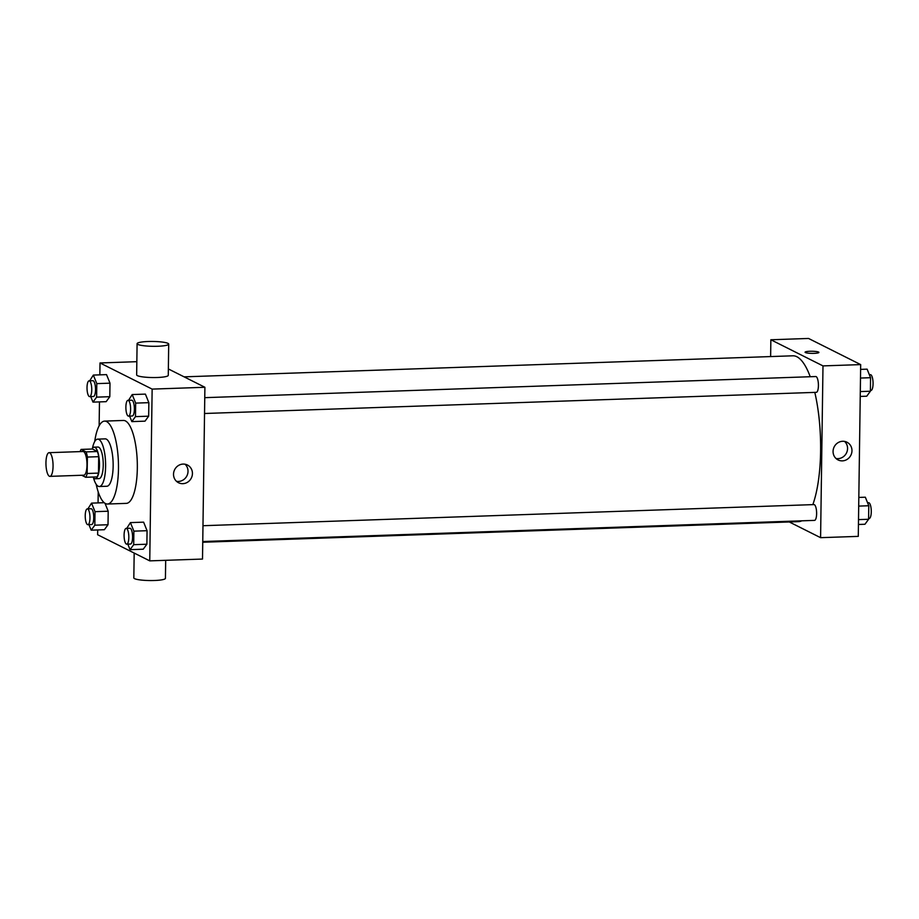 <?xml version="1.0" encoding="UTF-8"?>
<svg xmlns="http://www.w3.org/2000/svg" width="919" height="919" viewBox="0 0 919 919"><rect width="100%" height="100%" fill="white"/><g stroke="black" fill="none" stroke-linecap="round" stroke-linejoin="round"><path stroke-width="1.38" d="M49.339 476.226A11.855 3.538 88 0 1 45.95 463.681A11.855 3.538 88 0 1 49.098 452.676A11.855 3.538 88 0 1 53.038 464.394A11.855 3.538 88 0 1 49.913 476.364A11.855 3.538 88 0 1 49.339 476.226M49.098 452.676L83.02 451.505A11.855 3.538 88 0 1 86.96 463.222A11.855 3.538 88 0 1 83.836 475.192L49.913 476.364M81.113 449.414L92.417 449.023L97.403 451.516A15.301 4.561 88 0 1 98.701 456.674L98.471 473.101L87.156 473.492L87.385 457.065A15.301 4.561 88 0 0 86.099 451.907L81.113 449.414A15.301 4.561 88 0 0 80.137 451.597M81.711 475.261L85.743 477.283A15.301 4.561 88 0 0 87.156 473.492M98.471 473.101A15.301 4.561 88 0 1 97.046 476.892L85.743 477.283M93.037 477.03A15.807 4.71 -92 0 0 95.277 478.753A15.807 4.71 -92 0 0 99.447 462.797A15.807 4.71 -92 0 0 94.186 447.162A15.807 4.71 -92 0 0 92.061 449.035M94.186 447.162L97.954 447.036A15.807 4.71 88 0 1 103.215 462.659A15.807 4.71 88 0 1 99.045 478.615L95.277 478.753M98.701 456.674L87.385 457.065M97.403 451.516L86.099 451.907M93.439 477.616A23.71 7.076 -92 0 0 99.321 486.519A23.71 7.076 -92 0 0 105.57 462.579A23.71 7.076 -92 0 0 97.678 439.133A23.71 7.076 -92 0 0 92.428 448.415M99.321 486.519L106.857 486.254A23.71 7.076 -92 0 0 113.106 462.326A23.71 7.076 -92 0 0 105.214 438.868L97.678 439.133M96.173 484.279A41.481 12.372 -92 0 0 107.466 504.026A41.481 12.372 -92 0 0 118.402 462.142A41.481 12.372 -92 0 0 104.605 421.109A41.481 12.372 -92 0 0 94.691 441.591M104.605 421.109L123.445 420.454A41.481 12.372 88 0 1 137.253 461.487A41.481 12.372 88 0 1 126.317 503.371L107.466 504.026M90.728 396.594L92.968 402.12L106.156 401.672L109.809 396.686L109.993 383.166L106.535 374.619L93.347 375.078L89.683 380.811M129.59 416.077L131.831 421.614L145.018 421.155L148.66 416.181L148.855 402.66L145.397 394.113L132.198 394.561L128.545 400.305M97.69 529.953L97.621 534.732L149.751 560.866L152.14 389.105L100.022 362.959L99.849 374.849M99.47 401.902L99.137 425.83M98.218 491.918L98.057 502.9M88.936 524.634L91.176 530.171L104.364 529.712L108.017 524.738L108.201 511.217L104.996 503.29L108.201 511.217L95.013 511.665L91.555 503.13L87.902 508.862M127.798 544.128L130.038 549.665L143.226 549.206L146.879 544.22L147.063 530.7L143.605 522.153L130.418 522.612L126.753 528.345M136.839 361.684L100.022 362.959M149.751 560.866L202.513 559.051L204.903 387.278L168.349 368.944M204.903 387.278L152.14 389.105M182.847 483.67A9.914 9.339 -63.4 0 1 178.539 482.739A9.914 9.339 -63.4 0 1 174.633 469.689A9.914 9.339 -63.4 0 1 187.419 465.014A9.914 9.339 -63.4 0 1 192.14 475.858A9.914 9.339 -63.4 0 1 182.847 483.67M168.705 344.108L168.269 375.331A15.807 2.424 -179.2 0 1 154.84 377.548A15.807 2.424 -179.2 0 1 137.39 375.641A15.807 2.424 -179.2 0 1 136.655 374.895L137.092 343.66A15.807 2.424 -179.2 0 1 152.933 341.466A15.807 2.424 -179.2 0 1 168.705 344.108A15.807 2.424 -179.2 0 1 155.277 346.314A15.807 2.424 -179.2 0 1 137.827 344.407A15.807 2.424 -179.2 0 1 137.092 343.66M134.174 553.054L133.829 577.902A15.807 2.424 0.8 0 0 149.59 580.544A15.807 2.424 0.8 0 0 165.431 578.338L165.684 560.314M185.064 464.233A9.914 9.339 -63.4 0 1 187.327 474.916A9.914 9.339 -63.4 0 1 178.435 481.453A9.914 9.339 -63.4 0 1 176.494 481.315M184.11 376.847L792.856 355.802A82.974 24.756 88 0 1 810.225 376.733M814.808 392.39A82.974 24.756 88 0 1 812.833 504.634M801.782 520.82A82.974 24.756 88 0 1 798.588 521.636L202.743 542.244M202.754 541.532L814.533 520.384A7.903 2.355 -92 0 0 816.623 513.043A7.903 2.355 -92 0 0 814.372 504.68A7.903 2.355 -92 0 0 813.981 504.588L202.973 525.714M204.765 397.663L815.773 376.537A7.903 2.355 88 0 1 818.404 384.36A7.903 2.355 88 0 1 816.325 392.333L204.546 413.493M789.26 521.958L820.587 537.672L822.987 365.9L770.857 339.766L770.627 356.572M820.587 537.672L858.277 536.374L860.678 364.602L808.548 338.456L770.857 339.766M860.678 364.602L822.987 365.9M842.378 460.867A9.914 9.339 -63.4 0 1 838.071 459.937A9.914 9.339 -63.4 0 1 834.176 446.887A9.914 9.339 -63.4 0 1 846.962 442.211A9.914 9.339 -63.4 0 1 851.672 453.056A9.914 9.339 -63.4 0 1 842.378 460.867M805.4 352.54A6.915 1.057 -179.2 0 1 805.078 352.218A6.915 1.057 -179.2 0 1 812.017 351.253A6.915 1.057 -179.2 0 1 818.909 352.414A6.915 1.057 -179.2 0 1 813.039 353.378A6.915 1.057 -179.2 0 1 805.4 352.54M805.078 352.218A6.915 1.057 -179.2 0 1 812.017 351.253A6.915 1.057 -179.2 0 1 818.909 352.414M844.595 441.43A9.914 9.339 -63.4 0 1 846.87 452.114A9.914 9.339 -63.4 0 1 837.967 458.65A9.914 9.339 -63.4 0 1 836.026 458.512M858.438 524.473L864.951 524.255L868.593 519.269L868.788 505.749L865.33 497.202L858.817 497.432M868.593 519.269L858.507 519.626M868.788 505.749L858.702 506.093M867.57 502.739L868.627 502.704A7.903 2.355 88 0 1 871.258 510.516A7.903 2.355 88 0 1 869.179 518.5L868.604 518.511M860.23 396.434L866.732 396.204L870.385 391.23L870.569 377.698L867.111 369.162L860.609 369.381M870.385 391.23L860.299 391.574M870.569 377.698L860.483 378.054M869.351 374.688L870.419 374.653A7.903 2.355 88 0 1 873.05 382.465A7.903 2.355 88 0 1 870.971 390.449L870.396 390.472M130.038 549.665L133.692 544.68L133.875 531.159L130.418 522.612M126.179 528.368L129.958 528.241A7.903 2.355 88 0 1 132.577 536.053A7.903 2.355 88 0 1 130.498 544.037L126.73 544.163A7.903 2.355 88 0 1 126.351 544.071A7.903 2.355 88 0 1 124.088 535.708A7.903 2.355 88 0 1 126.179 528.368A7.903 2.355 88 0 1 128.809 536.191A7.903 2.355 88 0 1 126.73 544.163M143.226 549.206L146.879 544.22L133.692 544.68M146.879 544.22L147.063 530.7L133.875 531.159M147.063 530.7L143.605 522.153M131.831 421.614L135.472 416.629L135.667 403.108L132.198 394.561M127.971 400.328L131.739 400.19A7.903 2.355 88 0 1 134.369 408.013A7.903 2.355 88 0 1 132.29 415.985L128.522 416.123A7.903 2.355 88 0 1 128.132 416.031A7.903 2.355 88 0 1 125.88 407.668A7.903 2.355 88 0 1 127.971 400.328A7.903 2.355 88 0 1 130.601 408.139A7.903 2.355 88 0 1 128.522 416.123M145.018 421.155L148.66 416.181L135.472 416.629M148.66 416.181L148.855 402.66L135.667 403.108M148.855 402.66L145.397 394.113M91.176 530.171L94.829 525.197L95.013 511.665M87.328 508.885L91.096 508.747A7.903 2.355 88 0 1 93.727 516.57A7.903 2.355 88 0 1 91.636 524.542L87.868 524.68A7.903 2.355 88 0 1 87.489 524.588A7.903 2.355 88 0 1 85.226 516.225A7.903 2.355 88 0 1 87.328 508.885A7.903 2.355 88 0 1 89.959 516.696A7.903 2.355 88 0 1 87.868 524.68M104.18 502.693L91.555 503.13M104.364 529.712L108.017 524.738L94.829 525.197M108.017 524.738L108.201 511.217M92.968 402.12L96.61 397.146L96.805 383.625L93.347 375.078M89.109 380.834L92.876 380.707A7.903 2.355 88 0 1 95.507 388.519A7.903 2.355 88 0 1 93.428 396.503L89.66 396.629A7.903 2.355 88 0 1 89.281 396.537A7.903 2.355 88 0 1 87.018 388.174A7.903 2.355 88 0 1 89.109 380.834A7.903 2.355 88 0 1 91.739 388.645A7.903 2.355 88 0 1 89.66 396.629M106.156 401.672L109.809 396.686L96.61 397.146M109.809 396.686L109.993 383.166L96.805 383.625M109.993 383.166L106.535 374.619"/></g></svg>
